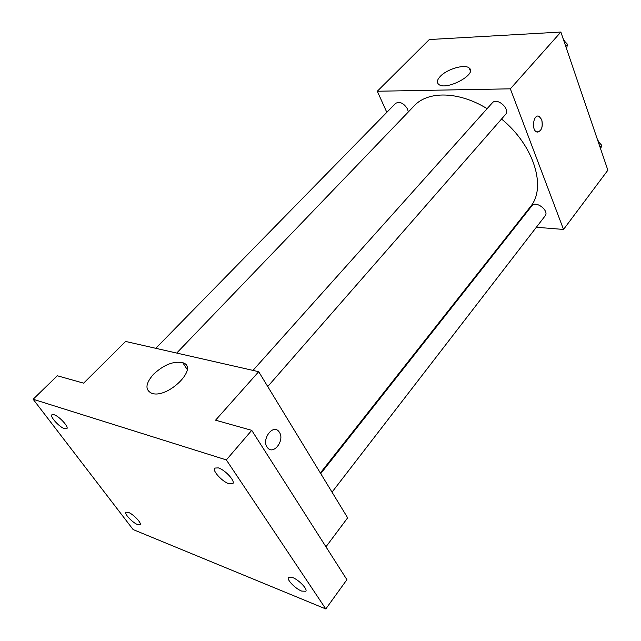 <?xml version="1.0" encoding="UTF-8"?>
<svg xmlns="http://www.w3.org/2000/svg" width="641" height="641" viewBox="0 0 641 641"><rect width="100%" height="100%" fill="white"/><g stroke="black" fill="none" stroke-linecap="round" stroke-linejoin="round"><path stroke-width="0.96" d="M386.827 112.335L377.301 91.238L429.31 39.542L560.867 32.05L607.868 170.21L563.527 229.446L536.357 227.267M516.229 225.648L515.532 225.592M320.356 472.986L530.283 206.891C546.797 187.901 534.33 145.739 501.542 119.026M487.112 108.674C458.788 91.158 427.916 90.798 414.238 105.797L176.684 353.063M377.301 91.238L510.348 88.835L563.527 229.446M267.73 386.547L505.428 114.579C510.781 109.138 497.015 96.927 492.272 102.905L252.987 370.402M332.022 492.16L545.13 215.889C549.601 210.785 535.756 200.184 531.91 205.761L320.74 473.619M155.771 348.311L395.617 103.361C399.832 101.214 403.83 103.137 407.612 109.122L408.301 111.983M510.348 88.835L560.867 32.05M440.223 76.447C446.889 69.092 464.877 63.812 469.196 68.026C477.841 74.092 445.936 91.158 438.66 84.324C436.577 82.449 437.098 79.821 440.223 76.447M538.192 116.109L539.033 116.301L541.717 119.603C543.087 127.479 541.421 131.589 536.701 131.926C531.06 129.947 533.504 113.649 539.041 116.301L541.717 119.603C543.135 126.413 541.805 130.596 537.711 132.142M33.132 399.247L226.345 459.918L325.804 608.95L133.128 529.562L33.132 399.247L57.313 375.77L83.634 383.158L125.596 341.453L258.7 371.7L347.654 517.832L325.957 546.813M325.804 608.95L346.901 579.672L251.737 430.343L226.345 459.918M258.7 371.7L215.56 420.192L251.737 430.343M153.487 374.28C163.904 364.689 173.671 360.835 182.781 362.71C199.527 367.509 167.453 399.423 151.572 393.221C144.858 389.784 145.499 383.47 153.487 374.28M279.428 432.33C285.021 440.423 273.234 455.671 267.473 447.602C260.967 439.982 272.914 423.437 278.899 431.585L279.428 432.33C285.013 440.423 273.226 455.671 267.465 447.602C260.959 439.982 272.906 423.429 278.899 431.585L279.42 432.33M229.085 483.811C222.323 481.8 211.979 470.518 214.703 468.082L218.317 467.89C225.063 469.797 235.559 481.239 232.819 483.643L229.085 483.811M64.669 428.757C59.469 427.259 49.573 416.458 51.897 414.775L53.98 414.711C59.164 416.137 69.172 427.066 66.824 428.709L64.669 428.757M137.663 524.618C132.655 522.776 124.017 513.689 125.876 512.207L128.296 512.319C133.288 514.106 142.03 523.288 140.155 524.747L137.663 524.618M301.671 591.09C295.349 588.718 286.367 579.4 288.434 577.333L292.448 577.461C298.746 579.76 307.872 589.207 305.789 591.242L301.671 591.09M563.639 40.191L567.501 44.333L566.532 48.7M565.739 46.36L567.501 44.333M564.841 41.481L563.038 38.436M598.061 141.381L601.699 145.251L600.657 149M600.088 147.342L601.699 145.251M599.167 142.558L597.308 139.169M470.35 70.935L469.196 68.026M187.156 369.4L182.781 362.71"/></g></svg>
